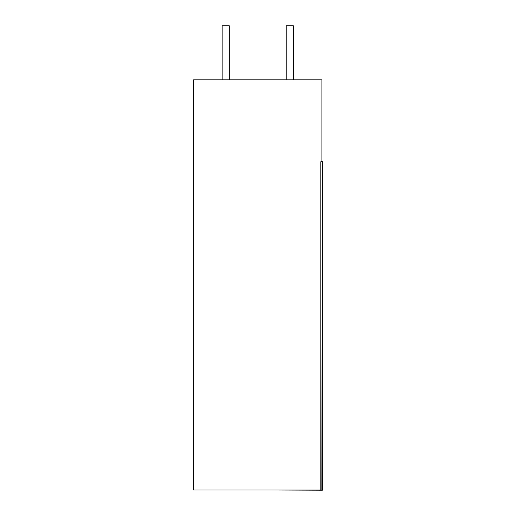 <?xml version="1.0" encoding="UTF-8"?>
<svg xmlns="http://www.w3.org/2000/svg" width="516" height="516" viewBox="0 0 516 516"><rect width="100%" height="100%" fill="white"/><g stroke="black" fill="none" stroke-linecap="round" stroke-linejoin="round"><path stroke-width="0.77" d="M293.391 79.832L293.391 25.8L286.232 25.8L286.232 79.832M229.317 79.832L229.317 25.8L222.151 25.8L222.151 79.832M321.12 489.994L193.642 489.994L193.642 79.832L321.9 79.832L321.9 161.74M320.804 489.865L320.804 161.74L321.12 490.2L270.732 489.994M321.133 161.74L322.358 161.74L322.358 490.2L321.133 490.2"/></g></svg>
